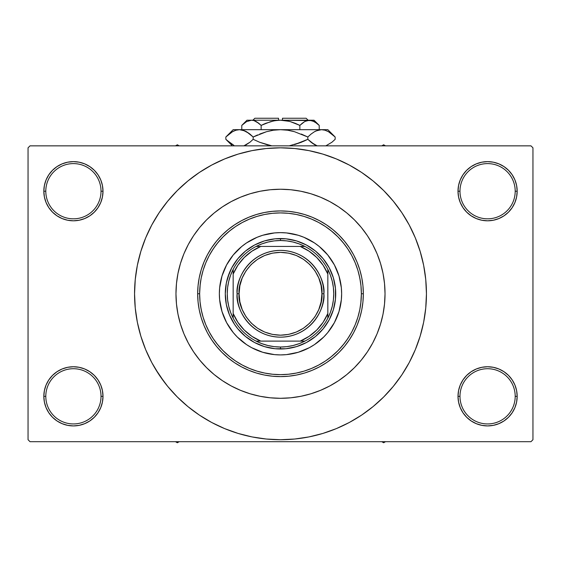 <?xml version="1.0" encoding="UTF-8"?>
<svg xmlns="http://www.w3.org/2000/svg" width="561" height="561" viewBox="0 0 561 561"><rect width="100%" height="100%" fill="white"/><g stroke="black" fill="none" stroke-linecap="round" stroke-linejoin="round"><path stroke-width="0.84" d="M458.575 390.561L458 396.332L459.978 396.332A27.615 27.615 0 0 0 487.586 423.941A27.615 27.615 0 0 0 515.201 396.332A27.615 27.615 0 0 0 487.586 368.717A27.615 27.615 0 0 0 459.978 396.332L458 396.332L458.575 402.104L460.258 407.651L462.986 412.77L466.668 417.251L471.149 420.932L476.268 423.66L481.815 425.35L487.586 425.918L493.357 425.35L498.911 423.66L504.023 420.932L508.504 417.251L512.186 412.77L514.921 407.651L516.604 402.104L517.172 396.332L515.201 396.332A27.615 27.615 0 0 1 487.586 423.941A27.615 27.615 0 0 1 459.978 396.332A27.615 27.615 0 0 1 487.586 368.717A27.615 27.615 0 0 1 515.201 396.332L517.172 396.332L516.604 390.561L514.921 385.007L512.186 379.895L508.504 375.414L504.023 371.733L498.911 368.998L493.357 367.315L487.586 366.747L481.815 367.315L476.268 368.998L471.149 371.733L466.668 375.414L462.986 379.895L460.258 385.007L458.575 390.561L458 396.332L458.575 402.104M458.007 396.332A29.586 29.586 0 0 1 487.586 366.747A29.586 29.586 0 0 1 517.172 396.332L516.604 390.561M44.396 390.561L43.828 396.332L45.799 396.332A27.615 27.615 0 0 0 73.414 423.941A27.615 27.615 0 0 0 101.022 396.332A27.615 27.615 0 0 0 73.414 368.717A27.615 27.615 0 0 0 45.799 396.332L43.828 396.332A29.586 29.586 0 0 1 73.414 366.747A29.586 29.586 0 0 1 103 396.332L101.022 396.332A27.615 27.615 0 0 1 73.414 423.941A27.615 27.615 0 0 1 45.799 396.332A27.615 27.615 0 0 1 73.414 368.717A27.615 27.615 0 0 1 101.022 396.332L103 396.332L102.425 390.561L100.742 385.007L98.014 379.895L94.332 375.414L89.851 371.733L84.732 368.998L79.185 367.315L73.414 366.747L67.643 367.315L62.089 368.998L56.977 371.733L52.496 375.414L48.814 379.895L46.079 385.007L44.396 390.561L43.828 396.332L44.396 402.104L46.079 407.651L48.814 412.77L52.496 417.251L56.977 420.932L62.089 423.66L67.643 425.35L73.414 425.918L79.185 425.35L84.732 423.66L89.851 420.932L94.332 417.251L98.014 412.77L100.742 407.651L102.425 402.104L103 396.332L102.425 390.561M102.425 196.988L103 191.217L102.425 185.446L100.742 179.892L98.014 174.78L94.332 170.299L89.851 166.617L84.732 163.882L79.185 162.199L73.414 161.631L67.643 162.199L62.089 163.882L56.977 166.617L52.496 170.299L48.814 174.78L46.079 179.892L44.396 185.446L43.828 191.217L44.396 196.988L46.079 202.535L48.814 207.654L52.496 212.135L56.977 215.817L62.089 218.545L67.643 220.235L73.414 220.803L79.185 220.235L84.732 218.545L89.851 215.817L94.332 212.135L98.014 207.654L100.742 202.535L102.425 196.988L103 191.217L101.022 191.217A27.615 27.615 0 0 0 73.414 163.602A27.615 27.615 0 0 0 45.799 191.217L43.828 191.217A29.586 29.586 0 0 1 73.414 161.631A29.586 29.586 0 0 1 102.993 191.217M458.575 185.446L458 191.217L459.978 191.217A27.615 27.615 0 0 0 487.586 218.825A27.615 27.615 0 0 0 515.201 191.217A27.615 27.615 0 0 0 487.586 163.602A27.615 27.615 0 0 0 459.978 191.217L458 191.217A29.586 29.586 0 0 1 487.586 161.631A29.586 29.586 0 0 1 517.172 191.217L515.201 191.217A27.615 27.615 0 0 1 487.586 218.825A27.615 27.615 0 0 1 459.978 191.217A27.615 27.615 0 0 1 487.586 163.602A27.615 27.615 0 0 1 515.201 191.217L517.172 191.217L516.604 185.446L514.921 179.892L512.186 174.78L508.504 170.299L504.023 166.617L498.911 163.882L493.357 162.199L487.586 161.631L481.815 162.199L476.268 163.882L471.149 166.617L466.668 170.299L462.986 174.78L460.258 179.892L458.575 185.446L458 191.217L458.575 196.988L460.258 202.535L462.986 207.654L466.668 212.135L471.149 215.817L476.268 218.545L481.815 220.235L487.586 220.803L493.357 220.235L498.911 218.545L504.023 215.817L508.504 212.135L512.186 207.654L514.921 202.535L516.604 196.988L517.172 191.217L516.604 185.446M44.396 185.446L43.828 191.217L45.799 191.217A27.615 27.615 0 0 1 73.414 163.602A27.615 27.615 0 0 1 101.022 191.217A27.615 27.615 0 0 1 73.414 218.825A27.615 27.615 0 0 1 45.799 191.217A27.615 27.615 0 0 0 73.414 218.825A27.615 27.615 0 0 0 101.022 191.217L103 191.217L102.425 185.446M175.972 293.775A104.528 104.528 0 0 1 280.5 189.246A104.528 104.528 0 0 1 385.028 293.775L384.523 304.02L383.023 314.167L380.526 324.118L377.076 333.774L372.686 343.052L367.413 351.845L361.305 360.085L354.412 367.686L346.81 374.573L338.571 380.688L329.777 385.961L320.499 390.344L310.843 393.801L300.892 396.297L290.745 397.798L280.5 398.303L270.255 397.798L260.108 396.297L250.157 393.801L240.501 390.344L231.223 385.961L222.429 380.688L214.19 374.573L206.588 367.686L199.695 360.085L193.587 351.845L188.314 343.052L183.924 333.774L180.474 324.118L177.977 314.167L176.477 304.02L175.972 293.775L176.477 283.529L177.977 273.382L180.474 263.432L183.924 253.768L188.314 244.498L193.587 235.697L199.695 227.457L206.588 219.863L214.19 212.97L222.429 206.862L231.223 201.588L240.501 197.199L250.157 193.741L260.108 191.252L270.255 189.744L280.5 189.246L290.745 189.744L300.892 191.252L310.843 193.741L320.499 197.199L329.777 201.588L338.571 206.862L346.81 212.97L354.412 219.863L361.305 227.457L367.413 235.697L372.686 244.498L377.076 253.768L380.526 263.432L383.023 273.382L384.523 283.529L385.028 293.775A104.528 104.528 0 0 1 280.5 398.303A104.528 104.528 0 0 1 175.972 293.775A104.528 104.528 0 0 1 280.5 189.246A104.528 104.528 0 0 1 385.028 293.775A104.528 104.528 0 0 1 280.5 398.303A104.528 104.528 0 0 1 175.972 293.775L176.477 304.02L177.977 314.167L180.474 324.118L183.924 333.774L188.314 343.052L193.587 351.845L199.695 360.085L206.588 367.686L214.19 374.573L222.429 380.688L231.223 385.961L240.501 390.344L250.157 393.801L260.108 396.297L270.255 397.798L280.5 398.303L290.745 397.798L300.892 396.297L310.843 393.801L320.499 390.344L329.777 385.961L338.571 380.688L346.81 374.573L354.412 367.686L361.305 360.085L367.413 351.845L372.686 343.052L377.076 333.774L380.526 324.118L383.023 314.167L384.523 304.02L385.028 293.775L384.523 283.529L383.023 273.382L380.526 263.432L377.076 253.768L372.686 244.498L367.413 235.697L361.305 227.457L354.412 219.863L346.81 212.97L338.571 206.862L329.777 201.588L320.499 197.199L310.843 193.741L300.892 191.252L290.745 189.744L280.5 189.246L270.255 189.744L260.108 191.252L250.157 193.741L240.501 197.199L231.223 201.588L222.429 206.862L214.19 212.97L206.588 219.863L199.695 227.457L193.587 235.697L188.314 244.498L183.924 253.768L180.474 263.432L177.977 273.382L176.477 283.529L175.972 293.775M397.728 380.716L401.851 374.86L409.214 362.574L415.336 349.622L420.161 336.137L423.646 322.245L425.743 308.08L426.444 293.775A145.944 145.944 0 0 1 280.5 439.719A145.944 145.944 0 0 1 134.556 293.775A145.944 145.944 0 0 1 280.5 147.824A145.944 145.944 0 0 1 426.444 293.775L425.743 279.469L423.646 265.297L420.161 251.405L415.336 237.92L409.214 224.975L401.851 212.689L396.29 204.926M330.871 230.515L337.89 236.812M338.802 237.745L344.174 243.93M359.089 274.722L360.428 281.531M361.361 293.761L363.332 293.775A82.832 82.832 0 0 0 280.5 210.936A82.832 82.832 0 0 0 197.668 293.775L199.639 293.775A80.861 80.861 0 0 1 280.5 212.914A80.861 80.861 0 0 1 361.361 293.775L360.975 285.851L359.811 277.997L357.883 270.297L355.204 262.829L351.817 255.655L347.736 248.846L343.009 242.471L337.68 236.595L331.796 231.265L325.422 226.539L318.62 222.458L311.446 219.063L303.971 216.392L296.278 214.463L288.424 213.299L280.5 212.914L272.576 213.299L264.722 214.463L257.029 216.392L249.554 219.063L242.38 222.458L235.578 226.539L229.204 231.265L223.32 236.595L217.991 242.471L213.264 248.846L209.183 255.655L205.796 262.829L203.117 270.297L201.189 277.997L200.025 285.851L199.639 293.775L200.025 301.699L201.189 309.546L203.117 317.245L205.796 324.721L209.183 331.895L213.264 338.697L217.991 345.071L223.32 350.955L229.204 356.284L235.578 361.011L242.38 365.085L249.554 368.479L257.029 371.158L264.722 373.079L272.576 374.25L280.5 374.636L288.424 374.25L296.278 373.079L303.971 371.158L311.446 368.479L318.62 365.085L325.422 361.011L331.796 356.284L337.68 350.955L343.009 345.071L347.736 338.697L351.817 331.895L355.204 324.721L357.883 317.245L359.811 309.546L360.975 301.699L361.361 293.775A80.861 80.861 0 0 1 280.5 374.636A80.861 80.861 0 0 1 199.639 293.775L197.668 293.775A82.832 82.832 0 0 1 280.5 210.936A82.832 82.832 0 0 1 363.332 293.775L362.939 301.895L361.747 309.931L359.769 317.821L357.027 325.471L353.556 332.82L349.377 339.791L344.531 346.326L339.075 352.35L333.052 357.806L326.523 362.651L319.546 366.831L312.197 370.302L304.546 373.044L296.664 375.014L288.62 376.207L280.5 376.606L272.38 376.207L264.336 375.014L256.454 373.044L248.804 370.302L241.454 366.831L234.477 362.651L227.948 357.806L221.925 352.35L216.469 346.326L211.623 339.791L207.444 332.82L203.973 325.471L201.231 317.821L199.253 309.931L198.061 301.895L197.668 293.775L198.061 285.654L199.253 277.611L201.231 269.729L203.973 262.071L207.444 254.722L211.623 247.752L216.469 241.223L221.925 235.199L227.948 229.744L234.477 224.898L241.454 220.718L248.804 217.24L256.454 214.505L264.336 212.528L272.38 211.336L280.5 210.936L288.62 211.336L296.664 212.528L304.546 214.505L312.197 217.24L319.546 220.718L326.523 224.898L333.052 229.744L339.075 235.199L344.531 241.223L349.377 247.752L353.556 254.722L357.027 262.071L359.769 269.729L361.747 277.611L362.939 285.654L363.332 293.775A82.832 82.832 0 0 1 280.5 376.606A82.832 82.832 0 0 1 197.668 293.775A82.832 82.832 0 0 0 280.5 376.606A82.832 82.832 0 0 0 363.332 293.775L361.361 293.775M361.361 293.943L360.807 303.213M349.791 335.464L345.941 341.27M344.174 343.62L338.802 349.805M337.89 350.737L330.871 357.034M530.979 441.696L30.021 441.696L28.05 439.719L28.05 147.824L30.021 145.853L530.979 145.853L30.021 145.853L28.05 147.824L28.05 439.719L30.021 441.696L530.979 441.696L532.95 439.719L532.95 147.824L532.95 439.719L530.979 441.696M530.979 145.853L532.95 147.824L530.979 145.853M155.32 368.808L164.71 382.623M163.272 206.834L159.149 212.689L151.786 224.975L145.664 237.92L140.839 251.405L137.354 265.297L135.257 279.469L134.556 293.775L135.257 308.08L137.354 322.245L140.839 336.137L145.664 349.622L151.786 362.574L159.149 374.86L167.683 386.361L177.297 396.971L187.914 406.592L195.487 412.405M187.914 406.592L199.414 415.126L211.7 422.489L224.645 428.611L238.13 433.436L252.029 436.914L266.195 439.018L280.5 439.719L294.805 439.018L308.971 436.914L322.87 433.436L336.355 428.611L349.3 422.489L361.586 415.126L373.086 406.592L383.703 396.971L393.317 386.361L401.851 374.86L406.893 366.747M311.313 436.43L322.87 433.436M367.441 411.003L373.086 406.592M405.68 218.741L401.851 212.689L393.317 201.189L383.703 190.572L373.086 180.958L365.513 175.144M373.086 180.958L361.586 172.423L349.3 165.06L336.355 158.938L322.87 154.107L308.971 150.629L294.805 148.532L280.5 147.824L266.195 148.532L252.029 150.629L238.13 154.107L224.645 158.938L211.7 165.06L199.414 172.423L187.914 180.958L177.297 190.572L167.683 201.189L159.149 212.689L154.107 220.796M249.687 151.112L238.13 154.107M193.559 176.547L187.914 180.958M512.186 174.78L508.504 170.299M504.023 166.617L498.911 163.882L493.357 162.199L487.586 161.631L481.815 162.199M476.268 163.882L471.149 166.617M466.668 170.299L462.986 174.78M516.604 196.988L517.172 191.217A29.586 29.586 0 0 1 487.586 220.803A29.586 29.586 0 0 1 458 191.217L458.575 196.988M471.149 215.817L476.268 218.545L481.815 220.235L487.586 220.803L493.357 220.235L498.911 218.545L504.023 215.817M508.504 212.135L512.186 207.654M98.014 174.78L94.332 170.299M89.851 166.617L84.732 163.882L79.185 162.199L73.414 161.631L67.643 162.199M62.089 163.882L56.977 166.617M52.496 170.299L48.814 174.78M103 191.217A29.586 29.586 0 0 1 73.414 220.803A29.586 29.586 0 0 1 43.828 191.217L44.396 196.988M56.977 215.817L62.089 218.545L67.643 220.235L73.414 220.803L79.185 220.235L84.732 218.545L89.851 215.817M94.332 212.135L98.014 207.654M89.851 371.733L84.732 368.998L79.185 367.315L73.414 366.747L67.643 367.315L62.089 368.998L56.977 371.733M52.496 375.414L48.814 379.895M102.425 402.104L103 396.332A29.586 29.586 0 0 1 73.414 425.918A29.586 29.586 0 0 1 43.828 396.332L44.396 402.104M48.814 412.77L52.496 417.251M56.977 420.932L62.089 423.66L67.643 425.35L73.414 425.918L79.185 425.35M84.732 423.66L89.851 420.932M94.332 417.251L98.014 412.77M504.023 371.733L498.911 368.998L493.357 367.315L487.586 366.747L481.815 367.315L476.268 368.998L471.149 371.733M466.668 375.414L462.986 379.895M462.986 412.77L466.668 417.251M471.149 420.932L476.268 423.66L481.815 425.35L487.586 425.918L493.357 425.35M498.911 423.66L504.023 420.932M508.504 417.251L512.186 412.77M516.604 402.104L517.172 396.332A29.586 29.586 0 0 1 487.586 425.918A29.586 29.586 0 0 1 458 396.332M322.87 154.107L308.971 150.629M238.13 433.436L252.029 436.914M230.129 357.034L223.11 350.737M222.198 349.805L216.827 343.62M201.911 312.828L200.572 306.018M199.639 293.599L200.193 284.329M211.209 252.085L215.059 246.272M216.827 243.93L222.198 237.745M223.11 236.812L230.129 230.515M334.426 322.582A61.142 61.142 0 0 0 341.642 293.775A61.142 61.142 0 0 1 280.5 354.917A61.142 61.142 0 0 1 219.358 293.775A61.142 61.142 0 0 0 226.574 322.582M241.756 341.074A61.142 61.142 0 0 0 251.665 347.687L246.531 344.608L237.268 337.007L233.236 332.561L226.581 322.596A61.142 61.142 0 0 0 233.201 332.512M233.278 332.603A61.142 61.142 0 0 0 241.665 340.997M251.686 347.701A61.142 61.142 0 0 0 309.314 347.701M327.799 332.512A61.142 61.142 0 0 0 334.412 322.603L327.764 332.561L323.732 337.007L314.469 344.608L309.321 347.694A61.142 61.142 0 0 0 319.244 341.074M319.335 340.997A61.142 61.142 0 0 0 327.722 332.603M227.654 277.744L231.798 267.744L237.815 258.74L245.466 251.083L254.47 245.073L264.469 240.928L275.086 238.818L285.914 238.818L296.531 240.928L306.53 245.073L315.534 251.083L323.185 258.74L329.202 267.744L333.346 277.744L335.457 288.361L335.457 299.188L333.346 309.805L329.202 319.805L323.185 328.809L315.534 336.46L306.53 342.476L296.531 346.621L285.914 348.732L275.086 348.732L264.469 346.621L254.47 342.476L245.466 336.46L237.815 328.809L234.582 324.454L229.477 314.903L226.335 304.546L225.277 293.775L226.335 282.996L229.477 272.639M226.581 322.596L221.995 311.523L219.653 299.763L219.358 293.775L219.653 287.779L221.995 276.026L226.581 264.953L233.236 254.989L241.714 246.51L246.531 242.934L257.099 237.289L262.751 235.262L274.504 232.927L280.5 232.633L286.496 232.927L298.249 235.262L303.901 237.289L314.469 242.934L319.286 246.51L327.764 254.989L334.419 264.953L339.005 276.026L341.347 287.779L341.642 293.775L341.347 299.763L339.005 311.523L334.419 322.596M309.321 347.694L298.249 352.28L286.496 354.622L280.5 354.917L274.504 354.622L262.751 352.28L251.679 347.694M323.732 250.543L319.286 246.51M303.901 237.289L298.249 235.262M237.268 250.543L233.236 254.989M224.014 270.374L221.995 276.026M237.268 337.007L241.714 341.032M257.099 350.26L262.751 352.28M323.732 337.007L327.764 332.561M336.986 317.168L339.005 311.523M333.346 309.805L331.523 314.903M264.469 346.621L259.364 344.791M296.531 240.928L301.636 242.752M226.574 264.96A61.142 61.142 0 0 0 219.358 293.775A61.142 61.142 0 0 1 280.5 232.633A61.142 61.142 0 0 1 341.642 293.775A61.142 61.142 0 0 0 334.426 264.96M334.412 264.939A61.142 61.142 0 0 0 327.799 255.031M327.722 254.939A61.142 61.142 0 0 0 319.335 246.545M319.244 246.475A61.142 61.142 0 0 0 241.756 246.475M241.665 246.545A61.142 61.142 0 0 0 233.278 254.939M233.201 255.031A61.142 61.142 0 0 0 226.588 264.939M381.803 441.696L383.647 442.755L385.491 441.696L383.647 442.755L381.803 441.696M233.166 318.171A53.253 53.253 0 0 1 233.166 269.378L230.606 275.171L228.748 281.222L227.626 287.456L227.247 293.775L227.626 300.093L228.748 306.327L230.606 312.379L233.166 318.171A53.253 53.253 0 0 0 256.104 341.109L261.896 343.669L267.948 345.527L274.182 346.649L280.5 347.028A53.253 53.253 0 0 1 256.104 341.109L304.896 341.109A53.253 53.253 0 0 1 280.5 347.028L286.818 346.649L293.052 345.527L299.104 343.669L304.896 341.109A53.253 53.253 0 0 0 327.834 318.171L330.394 312.379L332.252 306.327L333.374 300.093L333.753 293.775L333.374 287.456L332.252 281.222L330.394 275.171L327.834 269.378A53.253 53.253 0 0 1 327.834 318.171L327.834 269.378A53.253 53.253 0 0 0 304.896 246.44L299.104 243.881L293.052 242.022L286.818 240.9L280.5 240.522L280.5 238.551A55.223 55.223 0 0 0 225.277 293.775A55.223 55.223 0 0 0 280.5 348.998L280.5 347.028L280.5 348.998A55.223 55.223 0 0 1 225.277 293.775A55.223 55.223 0 0 1 280.5 238.551A55.223 55.223 0 0 1 335.723 293.775A55.223 55.223 0 0 1 280.5 348.998A55.223 55.223 0 0 0 335.723 293.775A55.223 55.223 0 0 0 280.5 238.551L280.5 240.522L274.182 240.9L267.948 242.022L261.896 243.881L256.104 246.44A53.253 53.253 0 0 1 304.896 246.44L256.104 246.44A53.253 53.253 0 0 0 233.166 269.378L233.166 318.171A53.253 53.253 0 0 0 256.104 341.109L300.219 341.109L309.034 336.383L316.762 330.036L323.108 322.309L327.834 313.494L327.834 274.049L323.108 265.241L316.762 257.513L309.034 251.167L300.219 246.44L260.781 246.44L251.966 251.167L244.238 257.513L237.892 265.241L233.166 274.049L233.166 313.494L237.892 322.309L244.238 330.036L251.966 336.383L260.781 341.109A51.275 51.275 0 0 1 233.166 313.494L233.166 318.171M300.219 246.44L304.896 246.44A53.253 53.253 0 0 1 327.834 269.378L327.834 274.049A51.275 51.275 0 0 0 300.226 246.44M300.226 341.109A51.275 51.275 0 0 0 327.834 313.494L327.834 318.171A53.253 53.253 0 0 1 304.896 341.109L300.219 341.109M260.774 246.44A51.275 51.275 0 0 0 233.166 274.049L233.166 269.378A53.253 53.253 0 0 1 256.104 246.44L260.781 246.44M237.107 293.775C235.368 306.467 248.383 336.572 280.5 337.161C312.617 336.572 325.632 306.467 323.893 293.775L321.916 293.775C323.585 305.885 311.159 334.629 280.5 335.19C249.841 334.629 237.415 305.885 239.084 293.775L237.107 293.775A43.393 43.393 0 0 1 280.5 250.381A43.393 43.393 0 0 1 323.893 293.775A43.393 43.393 0 0 1 280.5 337.161A43.393 43.393 0 0 1 237.107 293.775L239.084 293.775L239.877 301.853L242.233 309.623L246.062 316.783L251.216 323.059L257.492 328.213L264.652 332.035L272.422 334.398L280.5 335.19L288.578 334.398L296.348 332.035L303.508 328.213L309.784 323.059L314.938 316.783L318.767 309.623L321.123 301.853L321.916 293.775L321.123 285.696L318.767 277.926L314.938 270.76L309.784 264.483L303.508 259.336L296.348 255.507L288.578 253.151L280.5 252.359L272.422 253.151L264.652 255.507L257.492 259.336L251.216 264.483L246.062 270.76L242.233 277.926L239.877 285.696L239.084 293.775C237.415 281.657 249.841 252.92 280.5 252.359C311.159 252.92 323.585 281.657 321.916 293.775L323.893 293.775C325.632 281.082 312.617 250.977 280.5 250.381C248.383 250.977 235.368 281.082 237.107 293.775M177.353 442.755L179.197 441.696L177.353 442.755L177.353 441.696L177.353 442.755L175.509 441.696L177.353 442.755M383.647 144.787L381.803 145.853L383.647 144.787L383.647 145.853L383.647 144.787L385.491 145.853L383.647 144.787M179.197 145.853L177.353 144.787L175.509 145.853L177.353 144.787L179.197 145.853M254.862 118.245L278.529 118.245L254.862 118.245L252.885 120.215L254.862 118.245M278.529 120.215L278.529 118.245L278.529 120.215M242.296 124.9L241.784 125.398L241.784 129.682L241.784 125.398L246.461 121.674L251.461 120.215L253.965 120.587L258.831 123.308L256.461 121.674L261.146 125.398L261.146 129.682L261.146 125.398L258.838 123.315L261.146 125.398L270.528 121.667L275.465 120.587L280.5 120.215L285.535 120.587L290.472 121.667L299.855 125.398L295.254 123.315L299.855 125.398L299.855 129.682L299.855 125.398L304.539 121.674L306.993 120.601L309.539 120.215L312.042 120.587L316.902 123.308L319.216 125.398L319.216 129.682L319.216 125.398L318.732 124.928M305.072 121.379L309.539 120.215L314.027 120.215L307.014 120.594M304.567 121.66L302.162 123.315L304.539 121.674M273.817 120.874L265.753 123.315L261.146 125.398L258.838 123.315L261.146 125.398L270.549 121.66L275.465 120.587L280.5 120.215L309.539 120.215L314.504 121.66L319.216 125.398L314.027 120.215M278.529 120.271L273.824 120.874M312.042 120.587L280.5 120.215L289.125 121.309M288.13 121.071L282.471 120.271M246.973 120.215L251.461 120.215L246.973 120.215L241.784 125.398L246.461 121.674L251.461 120.215L280.5 120.215L251.461 120.215L248.937 120.594L251.461 120.215L253.965 120.587L258.838 123.315L255.43 121.141M254.007 120.601L255.374 121.113M226.504 136.358L225.845 137.003L225.845 139.317L225.845 137.003L229.098 134.058L232.45 131.744L235.915 130.222L239.505 129.682L233.166 129.682L327.834 129.682L321.495 129.682L325.029 130.208L328.508 131.716L331.895 134.051L335.155 137.003L335.155 139.317L331.902 142.263L325.829 145.853L331.902 142.263L335.155 139.317L335.155 137.003L334.454 136.316M315.948 145.362L311.089 142.27L307.828 139.317L307.828 137.003L311.082 134.058L314.433 131.744L317.905 130.222L321.495 129.682L317.926 130.215L321.495 129.682L317.926 130.215L314.448 131.73L311.082 134.058L314.433 131.744M325.085 130.222L328.508 131.716L335.155 137.003L327.834 129.682M316.159 130.867L314.476 131.716M303.389 141.4L307.828 139.317L314.455 144.591L312.035 142.999M289.174 145.853L301.327 142.263L289.174 145.853M257.611 134.921L253.172 137.003L266.447 131.723L259.68 134.058L266.447 131.723L273.354 130.215L266.426 131.73L273.389 130.215L280.5 129.682L287.646 130.215L294.553 131.723L307.828 137.003L301.327 134.058L307.828 137.003L307.828 139.317L294.553 144.598L301.32 142.27L289.181 145.853M271.826 145.853L259.68 142.27L253.172 139.317L253.172 137.003L249.918 134.058L253.172 137.003L253.172 139.317L259.673 142.263L253.172 139.317L249.918 142.263L243.846 145.853L249.918 142.263L245.809 144.997M249.911 142.27L253.172 139.317L259.673 142.263M316.109 130.888L321.495 129.682L325.029 130.208L321.495 129.682L280.5 129.682L273.389 130.215L280.5 129.682L239.505 129.682L243.046 130.208L248.965 133.322M245.052 130.958L239.505 129.682L235.943 130.215M233.867 145.32L226.546 140.012M253.172 137.003L266.447 131.723L253.172 137.003L246.531 131.723L249.687 133.869M233.166 129.682L225.845 137.003L232.45 131.744L235.915 130.222L239.505 129.682L243.046 130.208L246.524 131.716M229.105 134.051L225.845 137.003M232.492 131.716L233.867 131.008L232.492 131.716M235.915 130.222L239.505 129.682L235.971 130.208L239.505 129.682L243.046 130.208M273.354 130.215L271.671 130.496L273.354 130.215M287.611 130.215L280.5 129.682L287.646 130.215L293.326 131.386M311.082 134.058L307.828 137.003L294.553 131.723L307.828 137.003L311.313 133.869M334.181 136.057L332.014 134.142M271.671 145.825L259.68 142.27L253.172 139.317L249.918 142.263M232.345 144.521L225.845 139.317L232.373 145.853M226.798 140.25L229.098 142.263M245.108 145.334L246.524 144.605M259.68 142.27L267.674 144.934M317.154 145.853L311.089 142.27L307.828 139.317L314.433 144.584M334.496 139.97L335.155 139.317M307.828 139.317L301.327 142.263L307.828 139.317L311.082 142.263M265.753 123.315L263.137 124.444M295.254 123.315L299.855 125.398L302.33 123.182L299.855 125.398L290.451 121.66L295.247 123.315M318.543 124.745L317.281 123.616M282.471 118.245L306.138 118.245L282.471 118.245L282.471 120.215L282.471 118.245M305.724 121.071L306.993 120.601M244.891 145.432L243.846 145.853M327.133 131.008L328.62 131.779M287.646 130.215L289.329 130.496M280.5 129.682L280.893 129.682M229.204 142.354L228.572 141.835M315.892 145.334L314.476 144.605M248.923 120.601L251.461 120.215L253.986 120.594M251.461 120.215L248.958 120.587M313.543 121.162L316.902 123.308M306.138 118.245L308.115 120.215"/></g></svg>
